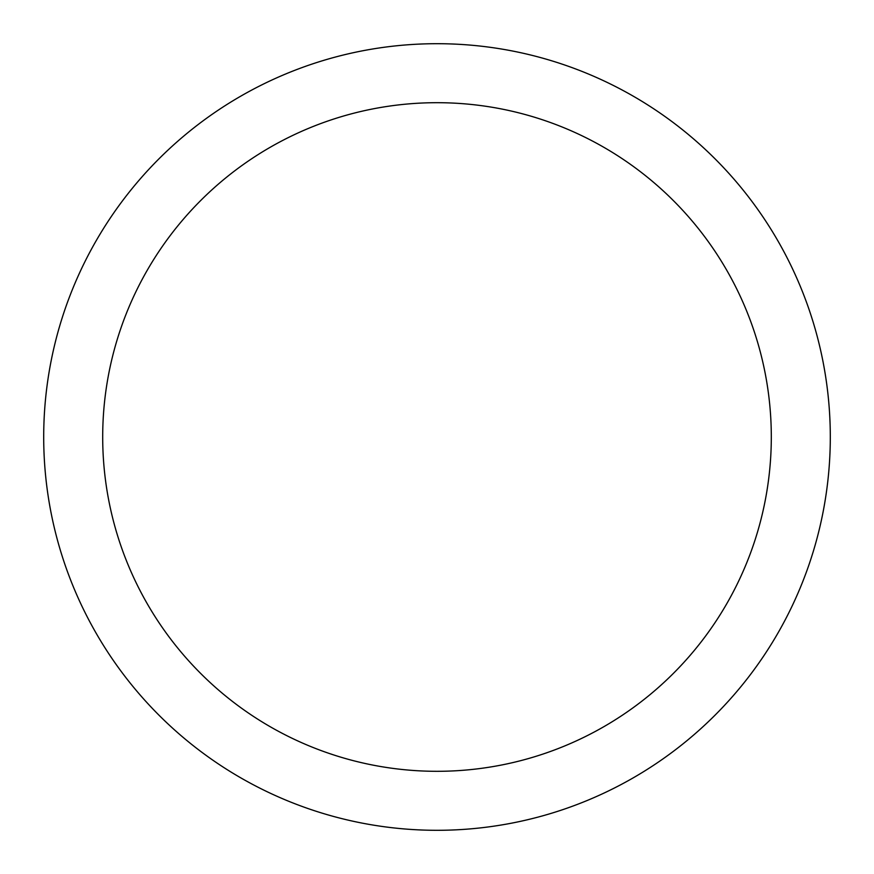 <?xml version="1.0" encoding="UTF-8"?>
<svg xmlns="http://www.w3.org/2000/svg" width="874" height="874" viewBox="0 0 874 874"><rect width="100%" height="100%" fill="white"/><g stroke="black" fill="none" stroke-linecap="round" stroke-linejoin="round"><path stroke-width="1.31" d="M771.305 437A334.305 334.305 0 0 0 437 102.695A334.305 334.305 0 0 0 102.695 437A334.305 334.305 0 0 0 437 771.305A334.305 334.305 0 0 0 771.305 437M830.3 437A393.3 393.3 0 0 0 437 43.7A393.3 393.3 0 0 0 43.7 437A393.3 393.3 0 0 0 437 830.3A393.3 393.3 0 0 0 830.3 437"/></g></svg>
